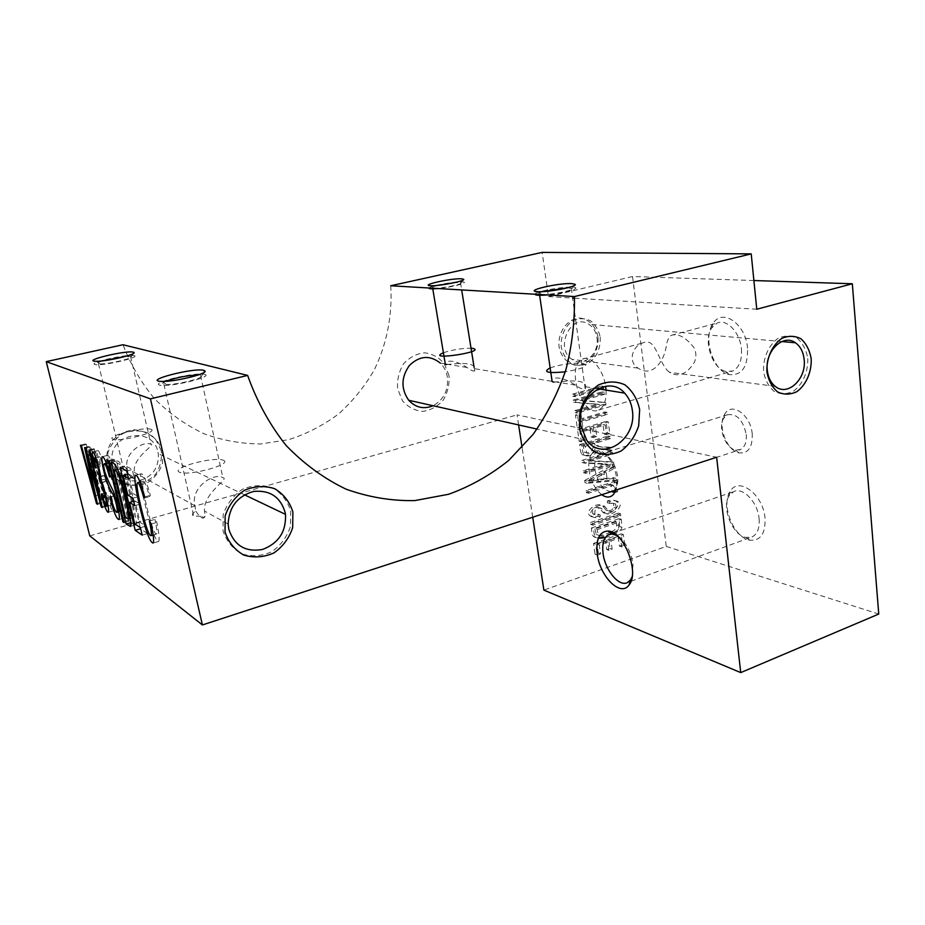 <?xml version="1.0" encoding="UTF-8"?>
<svg xmlns="http://www.w3.org/2000/svg" width="925" height="925" viewBox="0 0 925 925"><rect width="100%" height="100%" fill="white"/><g stroke="black" fill="none" stroke-linecap="round" stroke-linejoin="round"><path stroke-width="0.69" stroke-dasharray="4.62 3.47" d="M593.526 543.391L621.149 533.852L622.641 545.01L619.426 546.132L618.189 536.951L608.835 540.188L609.98 548.49L606.742 549.623L605.597 541.31L597.099 544.247L598.336 553.15L595.064 554.295L593.526 543.391L595.677 544.12L597.215 555.058L600.498 553.913L599.261 544.987L607.771 542.038L608.928 550.363L612.153 549.242L611.02 540.905L620.386 537.668L621.623 546.872L624.849 545.738L623.346 534.558L595.677 544.12M591.364 528.025L619.103 518.636L619.692 526.66C621.531 530.684 598.81 541.31 593.272 536.315C592.289 534.673 591.653 531.91 591.364 528.025L593.526 528.73C593.815 532.627 594.451 535.39 595.434 537.043L598.29 538.292M590.578 522.452L618.362 513.121L618.628 515.121L590.867 524.475L590.578 522.452L592.74 523.134L593.029 525.169L620.825 515.78L620.559 513.768L592.74 523.134M607.378 502.888L607.424 500.887C611.46 499.685 614.408 499.824 616.258 501.327C622.907 505.721 608.176 517.457 602.684 512.034L599.412 507.79C594.174 506.611 591.988 508.658 592.832 513.942L597.978 514.219L597.978 516.254C594.324 517.376 591.653 517.202 589.942 515.722C584.184 511.12 597.596 501.107 602.776 505.975L606.037 510.126C608.904 511.652 611.564 510.785 614.038 507.513L613.402 503.35L607.378 502.888L615.599 503.986L616.235 508.16C613.761 511.433 611.09 512.311 608.222 510.785L604.962 506.623C599.77 501.743 586.346 511.779 592.104 516.393C593.815 517.873 596.498 518.046 600.152 516.925L600.152 514.89L594.995 514.612C594.151 509.305 596.347 507.258 601.597 508.449L604.869 512.693C610.361 518.127 625.127 506.357 618.467 501.951C616.605 500.448 613.657 500.309 609.621 501.512L609.575 503.524M614.663 491.36L612.142 492.181L611.113 484.642L586.381 492.632L586.092 490.585L614.119 481.555L615.298 490.389M584.669 480.468L611.968 465.622L612.269 467.784L604.048 472.155L604.927 478.607L613.599 477.705L613.911 480.017L584.982 482.688L584.669 480.468L586.832 481.058L587.144 483.289L616.119 480.595L615.807 478.283L607.124 479.185L606.245 472.721L614.478 468.339L614.177 466.165L586.832 481.058M581.848 460.419L610.095 451.678L610.361 453.643L588.231 460.511L611.46 461.783L611.737 463.876L583.582 472.744L583.305 470.756L605.482 463.807L582.149 462.546L581.848 460.419L584.022 460.962L584.311 463.09L607.679 464.35L585.467 471.322L585.745 473.311L613.946 464.419L613.668 462.315L590.404 461.055L612.57 454.163L612.315 452.186L584.022 460.962M579.628 444.59L607.991 436.01L608.268 438.08L595.758 441.884L596.718 445.769C597.504 446.544 601.759 447.006 609.494 447.157L609.841 449.747C604.453 449.943 599.932 449.365 596.278 448.012C596.486 453.493 585.178 457.17 581.871 454.591C580.646 452.221 579.894 448.879 579.628 444.59L581.79 445.098C582.068 449.4 582.808 452.741 584.045 455.112C587.352 457.702 598.672 454.013 598.475 448.521C602.129 449.874 606.661 450.452 612.049 450.255L611.702 447.665C603.967 447.503 599.701 447.041 598.914 446.266L597.955 442.37L610.488 438.566L610.211 436.484L581.79 445.098M577.547 429.847L606.025 421.418L607.598 433.12L604.291 434.126L602.984 424.483L593.341 427.35L594.544 436.068L591.214 437.062L590.011 428.344L581.235 430.946L582.542 440.288L579.166 441.306L577.547 429.847L579.721 430.322L581.328 441.803L584.716 440.786L583.409 431.408L592.197 428.795L593.399 437.548L596.729 436.542L595.538 427.801L605.193 424.933L606.499 434.588L609.818 433.594L608.245 421.858L579.721 430.322M579.605 419.279L604.753 411.937L605.031 414.018L579.894 421.384L580.634 426.645L577.235 427.651L575.466 415.013L578.865 414.03L579.605 419.279L581.779 419.719L581.05 414.458L577.628 415.441L579.408 428.113L582.808 427.107L582.079 421.835L607.251 414.446L606.973 412.353L581.779 419.719M573.35 400.016L602.059 391.876L602.325 393.9L579.836 400.294L603.447 402.236L603.736 404.387L575.13 412.654L574.841 410.631L597.377 404.132L573.662 402.202L573.35 400.016L575.523 400.409L575.836 402.595L599.585 404.537L577.015 411.047L577.304 413.082L605.956 404.792L605.667 402.629L582.022 400.687L604.545 394.27L604.279 392.246L575.523 400.409M572.529 394.142L601.273 386.072L601.562 388.176L572.829 396.282L572.529 394.142L574.702 394.524L575.003 396.663L603.782 388.535L603.493 386.419L574.702 394.524M448.983 375.596L444.439 363.918C439.097 357.512 432.449 353.812 424.506 352.783C416.458 353.697 409.463 357.397 403.52 363.86C398.906 371.561 396.952 379.921 397.658 388.951L402.444 400.733C407.971 407.058 414.701 410.619 422.644 411.417C430.587 410.318 437.444 406.561 443.191 400.167C447.665 392.616 449.596 384.43 448.983 375.596M161.158 450.521L155.839 439.641C149.885 433.767 142.647 430.472 134.113 429.755C125.546 430.865 118.203 434.565 112.11 440.832C107.462 448.232 105.693 456.175 106.78 464.662L112.341 475.623C118.493 481.428 125.823 484.584 134.333 485.093C142.797 483.821 149.989 480.087 155.886 473.866C160.395 466.616 162.141 458.835 161.158 450.521M597.966 336.816C595.978 326.398 588.878 318.963 579.882 318.027C567.615 318.269 557.451 332.306 559.07 346.933C561.197 357.489 568.493 364.785 577.466 365.502C589.641 364.97 599.435 351.176 597.966 336.816M753.887 280.529L632.515 276.517L666.254 546.421L543.877 590.115M532.719 517.225L522.047 447.457M518.601 424.945L517.063 414.886L716.632 457.251M89.76 535.864L517.063 414.886M390.732 285.756C392.547 315.171 386.823 344.192 374.163 370.092C364.531 386.662 352.668 401.288 338.585 413.961C323.415 425.28 306.822 433.825 288.808 439.629L260.792 443.954C241.587 443.873 222.682 440.497 204.078 433.802C186.029 425.222 169.622 413.648 154.857 399.08C141.409 382.996 130.783 364.878 122.979 344.736M632.515 276.517L548.467 296.59L542.154 252.398M548.467 296.59L572.633 298.058M574.494 298.174L756.766 309.228M601.736 494.725C595.122 489.36 590.89 481.254 589.028 470.397C587.849 457.667 590.959 451.099 598.336 450.672C609.147 450.822 620.837 477.103 615.784 490.146M666.254 546.421L878.75 614.05M747.55 348.193C745.689 323.53 721.974 307.586 712.84 323.808C702.607 338.145 713.198 371.168 729.131 374.533C741.769 375.885 747.909 367.098 747.55 348.193M765.044 518.231C763.264 494.019 737.942 475.785 729.894 491.903C720.853 505.547 733.976 537.76 749.701 540.177C760.454 541.079 765.565 533.771 765.044 518.231M752.222 433.975C750.788 414.816 731.513 401.358 724.737 414.123C717.199 425.107 726.553 450.625 738.982 452.88C748.186 453.747 752.603 447.446 752.222 433.975M759.101 518.624C759.795 527.898 757.506 533.968 752.245 536.835L746.059 537.471C732.588 535.448 721.257 507.675 729.039 495.985L733.675 491.637C742.856 486.666 757.806 502.229 759.101 518.624M632.145 576.784L633.024 563.949C630.677 550.814 625.404 541.391 617.206 535.668M741.422 348.829C742.162 360.207 739.26 367.607 732.704 371.041L725.732 371.457C712.077 368.613 702.931 340.134 711.741 327.866L717.28 323.022C726.703 318.466 740.058 332.491 741.422 348.829M666.821 369.873L669.353 372.278C678.592 377.62 686.974 374.22 694.502 362.068C696.409 357.328 696.317 352.656 694.247 348.054C686.084 337.44 678.43 333.197 671.296 335.336C669.053 336.573 667.422 339.845 666.405 345.141C664.659 360.634 652.599 378.117 638.053 368.127C627.266 361.478 632.943 345.742 642.505 343.048C655.108 337.128 656.577 356.819 666.821 369.873M606.037 390.096C606.442 400.513 604.025 407.139 598.776 409.96C582.079 418.655 565.152 365.618 582.53 359.108C590.763 354.807 603.354 369.353 605.621 386.268M746.221 434.484C746.776 442.185 744.833 447.226 740.416 449.585L735.456 449.978C725.293 448.186 717.603 427.165 723.778 418.192L727.593 414.735C736.809 413.382 743.018 419.973 746.221 434.484M613.379 490.921L615.368 489.105C617.53 486.018 618.27 481.555 617.565 475.704C615.056 463.24 610.095 455.933 602.684 453.793L599.666 454.279C595.642 456.603 594.081 461.818 594.983 469.912C597.839 483.301 603.204 490.562 611.09 491.672M444.833 363.86L440.335 363.132C444.046 366.809 446.382 371.387 447.342 376.88C448.637 390.061 443.884 399.681 433.073 405.74M446.428 364.6C453.319 363.895 474.606 360.993 474.791 368.74L474.675 370.902C473.311 371.434 470.767 370.301 467.056 367.479C457.332 361.386 449.989 359.709 445.029 362.484M553.844 382.152C563.105 381.562 586.82 378.105 585.687 386.789L585.178 389.009C583.317 389.876 580.102 388.581 575.512 385.135C565.221 378.545 557.301 376.51 551.751 379.042M596.995 337.879C599.735 353.685 583.236 367.988 571.974 359.328C554.144 348.124 571.245 312.396 588.728 324.201C593.283 327.138 596.047 331.693 596.995 337.879M158.002 452.29L158.291 453.701C159.019 468.142 152.255 477.242 138.01 481C123.256 481.52 114.584 474.56 111.994 460.107C109.347 432.68 153.353 425.778 158.002 452.29M128.032 473.161C130.876 477.612 132.876 479.404 134.009 478.526L134.923 477.022L134.275 472.374C132.333 456.95 156.302 444.462 150.983 444.393C144.531 439.988 123.106 452.614 127.245 468.512L128.032 473.161C124.678 474.826 123.823 476.063 125.453 476.884L134.923 477.022M195.765 511.155C199.765 517.098 202.575 519.237 204.205 517.572L205.177 516.428L204.517 511.028C202.772 493.175 230.36 478.248 222.879 477.705C214.311 472.166 190.122 487.244 194.898 505.744L195.765 511.155C192.111 513.283 191.429 514.913 193.718 516.023L205.177 516.428M542.802 291.606C538.732 292.867 537.622 293.78 539.506 294.312L541.426 294.543C549.982 295.156 574.275 290.369 572.124 288.507L567.511 287.825M166.419 381.007C162.523 382.603 161.678 383.678 163.898 384.245L166.35 384.476C176.883 384.904 204.517 378.036 201.673 375.758L198.089 375.007M438.08 285.339C432.923 286.657 431.108 287.571 432.646 288.08L433.871 288.23C440.508 288.727 462.905 284.322 461.066 282.888L454.626 282.634M102.594 360.842L101.38 361.247C97.842 362.507 96.859 363.352 98.432 363.768L99.946 363.907C107.913 364.3 133.547 358.345 131.269 356.657L125.765 356.31M149.399 520.937L154.984 519.353L156.845 522.405C159.158 534.153 159.724 540.501 158.557 541.472C155.446 540.639 151.272 529.586 146.023 508.322C141.062 487.567 139.421 476.063 141.12 473.808C143.121 473.195 146.196 480.376 150.359 495.361L149.515 496.621C146.358 485.301 144.184 480.191 143.017 481.278C141.19 482.561 145.456 502.148 148.856 515.017C152.498 528.256 155.03 534.604 156.464 534.049C157.331 533.436 156.845 528.545 154.984 519.353M151.249 524.001L156.845 522.405M143.895 498.17L149.515 496.621M144.716 496.91L150.359 495.361M140.253 527.551L125.557 465.888L132.24 469.542L134.044 477.173L128.552 474.074L133.188 493.534L138.368 496.656L140.138 504.137L134.946 500.922L140.033 522.278L145.849 526.128L147.607 533.575L140.716 528.903M120.123 467.322L125.557 465.888M142.207 535.136L147.607 533.575M140.427 527.678L145.849 526.128M134.68 523.793L140.033 522.278M133.651 501.281L134.946 500.922M134.692 505.64L140.138 504.137M132.911 498.147L138.368 496.656M127.789 495.002L133.188 493.534M127.534 474.352L128.552 474.074M128.552 478.641L134.044 477.173M126.737 470.998L132.24 469.542M125.546 517.63L130.795 516.15L133.616 517.595C135.166 517.272 131.593 500.818 127.373 484.7C124.401 473.473 121.776 468.235 119.475 468.975L130.795 516.15M117.752 469.438L119.475 468.975M130.772 522.706L131.338 522.544L116.562 460.974L111.231 462.361M116.562 460.974C120.828 460.558 125.407 470.837 130.263 491.811C135.524 514.023 137.293 525.053 135.582 524.903L131.338 522.544M123.811 521.573L128.112 520.359L113.405 459.251L114.538 459.875L129.269 521.145L128.112 520.359M108.121 460.627L113.405 459.251M124.066 522.613L129.269 521.145M109.243 461.251L114.538 459.875M109.797 496.875L115.81 495.488C118.469 505.813 120.597 510.97 122.158 510.97L122.447 510.311C122.308 505.108 120.909 499.315 118.238 492.933C114.758 487.822 111.971 481.289 109.855 473.334C107.277 463.24 106.468 457.262 107.439 455.389C109.474 455.412 112.191 462.107 115.59 475.462L114.654 475.427C112.272 466.2 110.468 461.899 109.231 462.512C107.265 467.449 115.001 483.127 118.677 490.019C122.077 499.13 125.835 517.295 124.054 518.104C121.649 517.699 118.597 510.161 114.92 495.488M110.665 496.887L115.81 495.488M110.283 476.583L114.654 475.427M110.352 476.849L115.59 475.462M114.365 493.985L118.238 492.933M118.677 511.363L122.447 510.311M101.981 493.915L106.976 492.447C109.416 501.431 110.954 505.593 111.601 504.946C113.174 504.645 106.814 479.393 105.415 481.382L104.224 475.681C106.04 477.3 100.79 455.539 99.38 456.707L100.756 466.558L99.472 464.697C97.588 456.141 97.009 451.469 97.726 450.683C99.299 448.301 106.572 473.496 106.017 478.849C108.861 482.7 115.336 510.704 113.255 510.877C111.74 510.82 109.404 504.784 106.236 492.771M101.947 493.8L106.976 492.447M100.929 480.191L106.017 478.849M95.229 465.795L99.472 464.697M95.68 467.877L100.756 466.558M98.674 476.814L103.739 475.473M100.131 483.104L105.184 481.763M97.333 503.385L101.403 502.275L85.389 443.954L86.395 444.509L99.958 494.667L89.609 446.255L90.812 446.914L104.722 497.812L94.096 448.706L95.125 449.272L107.196 506.195L106.19 505.512L91.91 453.608L102.444 502.969L101.403 502.275M80.44 445.203L85.389 443.954M97.541 504.31L102.444 502.969M87.598 454.718L91.91 453.608M102.039 506.657L106.19 505.512M102.236 507.559L107.196 506.195M90.049 450.556L95.125 449.272M89.031 449.989L94.096 448.706M100.409 498.98L104.722 497.812M85.794 448.186L90.812 446.914M84.603 447.527L89.609 446.255M95.714 495.812L99.958 494.667M81.423 445.757L86.395 444.509M601.273 386.072L603.493 386.419M601.562 388.176L603.782 388.535M572.829 396.282L575.003 396.663M602.059 391.876L604.279 392.246M602.325 393.9L604.545 394.27M579.836 400.294L582.022 400.687M603.447 402.236L605.667 402.629M603.736 404.387L605.956 404.792M575.13 412.654L577.304 413.082M574.841 410.631L577.015 411.047M597.377 404.132L599.585 404.537M573.662 402.202L575.836 402.595M604.753 411.937L606.973 412.353M605.031 414.018L607.251 414.446M579.894 421.384L582.079 421.835M580.634 426.645L582.808 427.107M577.235 427.651L579.408 428.113M575.466 415.013L577.628 415.441M578.865 414.03L581.05 414.458M606.025 421.418L608.245 421.858M607.598 433.12L609.818 433.594M604.291 434.126L606.499 434.588M602.984 424.483L605.193 424.933M593.341 427.35L595.538 427.801M594.544 436.068L596.729 436.542M591.214 437.062L593.399 437.548M590.011 428.344L592.197 428.795M581.235 430.946L583.409 431.408M582.542 440.288L584.716 440.786M579.166 441.306L581.328 441.803M592.509 442.867L583.085 445.723L584.6 452.417C589.202 453.736 592.046 452.047 593.122 447.33L592.509 442.867L594.706 443.364L595.318 447.839C594.232 452.556 591.387 454.256 586.774 452.938L585.259 446.232L594.706 443.364M583.085 445.723L585.259 446.232M607.991 436.01L610.211 436.484M608.268 438.08L610.488 438.566M595.758 441.884L597.955 442.37M596.382 445.399L598.579 445.896M609.494 447.157L611.702 447.665M609.841 449.747L612.049 450.255M596.278 448.012L598.475 448.521M610.095 451.678L612.315 452.186M610.361 453.643L612.57 454.163M588.231 460.511L590.404 461.055M611.46 461.783L613.668 462.315M611.737 463.876L613.946 464.419M583.582 472.744L585.745 473.311M583.305 470.756L585.467 471.322M605.482 463.807L607.679 464.35M582.149 462.546L584.311 463.09M601.111 473.704L587.803 480.584L601.828 478.942L601.111 473.704L603.297 474.271L604.013 479.52L589.977 481.173L603.297 474.271M601.828 478.942L604.013 479.52M587.803 480.584L589.977 481.173M611.968 465.622L614.177 466.165M612.269 467.784L614.478 468.339M604.048 472.155L606.245 472.721M604.927 478.607L607.124 479.185M613.599 477.705L615.807 478.283M613.911 480.017L616.119 480.595M584.982 482.688L587.144 483.289M614.119 481.555L616.327 482.145L588.254 491.198L588.543 493.256L613.321 485.232L614.339 492.794M586.092 490.585L588.254 491.198M615.414 491.129L617.611 491.718L616.327 482.145M612.142 492.181L614.235 492.759M614.674 492.678L617.611 491.718M611.113 484.642L613.321 485.232M586.381 492.632L588.543 493.256M607.424 500.887L609.621 501.512M597.978 514.219L600.152 514.89M597.978 516.254L600.152 516.925M606.037 510.126L608.222 510.785M614.038 507.513L616.235 508.16M618.362 513.121L620.559 513.768M618.628 515.121L620.825 515.78M590.867 524.475L593.029 525.169M611.298 531.863C615.125 530.279 616.882 527.978 616.57 524.949L616.131 521.735L618.328 522.417L618.767 525.643C619.079 528.742 617.206 531.112 613.148 532.742M616.131 521.735L594.948 528.927L597.111 529.62L618.328 522.417M619.103 518.636L621.299 519.307L593.526 528.73M605.239 537.702C615.749 534.442 621.299 530.985 621.889 527.342L621.299 519.307M611.564 533.447C604.279 536.222 599.897 536.801 598.429 535.17L597.111 529.62M594.948 528.927L596.267 534.453C597.908 536.118 602.499 535.459 610.061 532.453M621.149 533.852L623.346 534.558M622.641 545.01L624.849 545.738M619.426 546.132L621.623 546.872M618.189 536.951L620.386 537.668M608.835 540.188L611.02 540.905M609.98 548.49L612.153 549.242M606.742 549.623L608.928 550.363M605.597 541.31L607.771 542.038M597.099 544.247L599.261 544.987M598.336 553.15L600.498 553.913M595.064 554.295L597.215 555.058M807.768 358.484C808.288 371.7 802.657 384.557 793.407 391.24C786.828 394.328 780.434 394.397 774.225 391.46C768.744 386.766 765.183 380.117 763.564 371.515C762.917 358.033 768.744 344.828 778.249 338.215C784.943 335.255 791.372 335.347 797.512 338.492C802.865 343.337 806.276 349.997 807.768 358.484M600.198 337.047C600.672 348.563 596.694 357.374 588.277 363.479C582.496 365.907 576.818 365.895 571.222 363.456C566.227 359.594 562.897 354.171 561.244 347.199C560.319 336.284 565.129 325.669 573.373 320.397C579.247 318.05 584.958 318.177 590.508 320.755C595.399 324.721 598.625 330.144 600.198 337.047M290.693 510.947L290.438 526.626C286.935 537.043 280.714 545.415 271.777 551.739C261.856 556.098 251.889 556.827 241.864 553.913C232.788 548.803 226.509 541.125 223.029 530.892L223.145 514.809C226.775 504.079 233.227 495.557 242.477 489.244C252.664 485.047 262.712 484.573 272.632 487.81C281.466 493.164 287.49 500.876 290.693 510.947M162.476 451.134L162.476 463.356C159.759 471.415 154.799 477.82 147.618 482.572C139.617 485.764 131.547 486.111 123.418 483.625C116.018 479.451 110.873 473.357 107.959 465.333L107.867 452.857C110.665 444.613 115.764 438.126 123.141 433.386C131.304 430.31 139.432 430.102 147.503 432.784C154.741 437.097 159.736 443.214 162.476 451.134M535.02 294.243C534.407 291.757 562.308 286.472 572.286 287.155C584.057 287.444 564.747 293.479 546.964 294.948M550.144 367.896C561.232 364.242 572.113 362.727 582.773 363.352C589.699 365.676 583.86 368.508 565.256 371.838M204.691 374.359C214.669 376.741 168.038 387.899 159.458 385.089C151.041 382.372 195.811 371.85 204.691 374.359M223.353 460.245C233.493 464.223 188.041 476.606 179.242 472.143C170.582 467.807 214.276 456.152 223.353 460.245M429.027 288.01C429.801 285.929 454.51 281.327 461.945 281.871C470.975 282.079 452.707 287.224 438.034 288.542M443.41 352.749C452.371 349.777 461.587 348.262 471.033 348.228M134.137 355.605C141.421 357.328 100.837 366.52 94.674 364.485C88.523 362.519 127.696 353.766 134.137 355.605M151.18 429.373C158.637 432.276 118.932 442.358 112.561 439.097C106.213 435.941 144.566 426.356 151.18 429.373M127.43 518.902L132.703 517.422M593.122 447.33L595.318 447.839M616.57 524.949L618.767 525.643M619.692 526.66L621.889 527.342M627.532 582.542L630.075 581.605M631.023 581.258L752.245 536.835M610.061 534.118L611.714 533.552M613.495 532.939L733.675 491.637M598.776 409.96L732.704 371.041M582.53 359.108L642.505 343.048M671.296 335.336L717.28 323.022M612.905 491.175L614.928 490.516M615.749 490.25L740.416 449.585M599.666 454.279L727.593 414.735M597.943 388.778L585.687 386.789M575.512 385.135L552.086 381.32M551.589 381.239L474.791 368.74M467.056 367.479L445.272 363.93M586.751 440.242L537.009 429.073M781.81 341.545L588.728 324.201M775.231 386.373L669.353 372.289M638.053 368.127L571.974 359.328M244.489 494.817L158.291 453.701M228.14 524.036L204.517 511.028M194.898 505.744L134.275 472.374M127.245 468.512L111.994 460.107M602.684 453.793L598.336 450.672M615.368 489.105L614.963 490.412M735.456 449.978L738.982 452.88M723.778 418.192L724.737 414.123M746.059 537.471L749.701 540.177M729.039 495.985L729.894 491.903M725.732 371.457L729.131 374.533M711.741 327.866L712.84 323.808M571.257 288.08L585.178 389.009M572.124 288.507L574.367 285.478M541.426 294.543L537.922 291.676M204.205 517.561L201.893 516.728M163.898 384.245L193.718 516.023M200.528 375.226L222.879 477.705M201.673 375.758L203.812 372.544M166.35 384.476L162.014 381.424M460.5 282.622L461.679 289.93M474.12 367.422L474.675 370.902M461.066 282.888L463.113 280.009M433.871 288.23L430.645 285.721M134.009 478.526L130.471 477.392M98.432 363.768L125.453 476.884M130.564 356.333L150.983 444.393M131.269 356.657L133.35 353.489M99.946 363.907L95.98 361.259M143.017 481.278L140.045 482.075M156.464 534.049L153.168 534.997M158.557 541.472L153.03 543.079M141.12 473.808L135.513 475.3M135.582 524.903L130.309 526.394M133.616 517.595L130.275 518.532M109.231 462.512L106.352 463.263M124.054 518.104L118.909 519.538M107.439 455.389L102.213 456.73M122.158 510.97L118.77 511.907M113.255 510.877L108.225 512.277M97.726 450.683L92.627 451.978M104.224 475.681L100.675 476.618M99.38 456.707L95.807 457.621M111.601 504.946L108.086 505.917M105.415 481.382L101.958 482.307M598.914 446.266L596.718 445.769M584.045 455.112L581.871 454.591M586.774 452.938L584.6 452.417M594.995 514.612L592.832 513.942M601.597 508.449L599.412 507.79M604.869 512.693L602.684 512.034M618.467 501.951L616.258 501.327M608.188 510.75L606.002 510.103M604.962 506.623L602.776 505.975M592.104 516.393L589.942 515.722M615.599 503.986L613.402 503.35M595.434 537.043L593.272 536.315M598.429 535.17L596.267 534.453"/><path stroke-width="1.39" d="M615.298 490.389L614.663 491.36M740.728 672.602L878.75 614.05L852.33 283.767L756.766 309.228L751.216 253.889L574.413 296.555C574.876 321.542 572.02 346.008 565.834 369.965C557.833 393.252 546.906 414.747 533.043 434.438L508.819 460.338C490.458 475.068 470.409 486.377 448.648 494.262L414.805 500.587C391.564 501.049 368.659 497.245 346.077 489.175C324.143 478.641 304.186 464.107 286.207 445.584C269.846 424.991 256.977 401.6 247.623 375.411L122.979 344.736L46.25 361.64L150.463 398.86L202.402 624.953L716.632 457.251L740.728 672.602L543.877 590.115L532.719 517.225M522.047 447.457L518.601 424.945M46.25 361.64L89.76 535.864L202.402 624.953M751.216 253.889L542.154 252.398L390.732 285.756L574.413 296.555M80.44 445.203L96.512 503.605L97.541 504.31L86.904 454.892L101.241 506.865L102.236 507.559L90.049 450.556L89.031 449.989L99.75 499.165L85.794 448.186L84.603 447.527L95.044 495.997L81.423 445.757L80.44 445.203M101.947 493.8L101.218 494.123C104.398 506.16 106.733 512.207 108.225 512.277C110.272 512.103 103.75 484.064 100.929 480.191C101.461 474.849 94.153 449.608 92.627 451.978C91.922 452.764 92.512 457.447 94.408 466.015L95.68 467.877L94.281 458.014C95.668 456.846 100.952 478.641 99.148 477.011L100.351 482.723C101.727 480.734 108.121 506.033 106.572 506.333C105.936 506.969 104.398 502.795 101.947 493.8M110.665 496.887L109.797 496.875C113.498 511.571 116.527 519.122 118.909 519.538C120.666 518.74 116.862 500.564 113.474 491.429C109.809 484.515 102.108 468.79 104.028 463.864C105.242 463.252 107.046 467.564 109.427 476.803L110.352 476.849C106.93 463.471 104.224 456.765 102.213 456.73C101.276 458.603 102.097 464.593 104.698 474.698C106.814 482.665 109.601 489.209 113.047 494.343C115.706 500.737 117.128 506.542 117.29 511.745L117.013 512.392C115.463 512.392 113.347 507.224 110.665 496.887M108.121 460.627L122.909 521.816L124.066 522.613L109.243 461.251L108.121 460.627M111.231 462.361L126.112 524.024L130.309 526.394C131.998 526.556 130.194 515.514 124.898 493.268C119.996 472.27 115.44 461.968 111.231 462.361M120.123 467.322L135.212 530.314L142.207 535.136L140.427 527.678L134.68 523.793L129.558 502.402L134.692 505.64L132.911 498.147L127.789 495.002L123.118 475.519L128.552 478.641L126.737 470.998L120.123 467.322M151.249 524.001L149.399 520.937C151.272 530.141 151.792 535.043 150.937 535.644C149.526 536.199 146.994 529.84 143.34 516.566C139.918 503.686 135.628 484.064 137.42 482.792C138.565 481.705 140.727 486.828 143.895 498.17L144.716 496.91C140.542 481.902 137.478 474.698 135.513 475.3C133.847 477.554 135.513 489.071 140.519 509.86C145.792 531.158 149.966 542.235 153.03 543.079C154.186 542.119 153.596 535.76 151.249 524.001M572.633 298.058L574.494 298.174M852.33 283.767L753.887 280.529M597.238 553.855C595.793 539.183 599.365 531.586 607.945 531.054C623.369 530.8 639.869 572.263 629.197 584.785C620.86 597.666 599.782 576.61 597.238 553.855M615.784 490.146L613.865 493.927C610.673 497.789 606.627 498.055 601.736 494.725M579.316 427.362L580.172 410.688C583.872 399.716 589.93 391.159 598.359 385.008C607.505 381.1 616.339 381.019 624.895 384.8C632.399 390.72 637.313 398.964 639.649 409.532L638.689 425.754C635.117 436.392 629.266 444.809 621.126 450.984C612.211 455.088 603.435 455.424 594.775 451.99C587.04 446.324 581.883 438.103 579.316 427.362M225.029 532.037L225.157 515.884C228.799 505.108 235.274 496.552 244.558 490.215C254.78 486.007 264.851 485.521 274.794 488.758C283.663 494.135 289.698 501.87 292.901 511.988L292.658 527.724C289.132 538.177 282.888 546.582 273.927 552.93C263.972 557.324 253.97 558.053 243.923 555.139C234.811 550.005 228.51 542.304 225.029 532.037M766.918 371.919C766.282 358.391 772.132 345.141 781.648 338.504C788.366 335.544 794.795 335.636 800.946 338.781C806.299 343.637 809.722 350.332 811.202 358.842C811.722 372.093 806.068 384.997 796.807 391.691C790.216 394.79 783.81 394.871 777.59 391.934C772.097 387.217 768.548 380.557 766.918 371.919M247.623 375.411L150.463 398.86M617.206 535.668L612.35 533.979L608.592 534.627C603.782 537.448 601.944 543.738 603.077 553.497C605.031 570.251 619.103 587.259 627.532 582.542L630.538 579.917L632.145 576.784M605.621 386.268L606.037 390.096M611.09 491.672L613.379 490.921M461.459 278.783L463.645 279.269C465.934 280.957 438.67 286.299 430.645 285.721C419.037 285.351 451.284 278.136 461.459 278.783M571.8 283.617L575.188 284.368C577.871 286.565 548.294 292.381 537.922 291.676C522.683 291.155 558.191 282.772 571.8 283.617M133.35 352.171L134.009 352.506C136.842 354.483 105.647 361.71 95.98 361.259C80.741 360.993 126.332 350.008 133.35 352.171M203.824 370.358L204.899 370.913C208.449 373.584 174.79 381.909 162.014 381.424C141.097 381.123 193.718 367.364 203.824 370.358M632.33 410.214C631.393 403.369 628.838 397.669 624.653 393.125C608.384 373.665 575.627 397.195 580.738 425.431L586.751 440.242C602.649 462.65 637.348 439.155 632.33 410.214M433.073 405.74C423.823 409.498 415.707 407.671 408.723 400.271C400.849 388.858 401.08 377.25 409.428 365.433C419.603 355.651 429.905 354.888 440.335 363.132M445.029 362.484L445.318 364.265L446.428 364.6M551.751 379.042L552.132 381.62L553.844 382.152M767.311 370.416C768.132 377.458 770.768 382.777 775.231 386.373C787.603 396.86 806.623 378.984 804.149 359.547C803.328 351.939 800.403 346.343 795.384 342.759C783.082 333.462 764.755 351.292 767.311 370.416M228.799 529.192C234.279 545.611 245.495 552.364 262.446 549.485C278.61 543.322 286.287 531.621 285.49 514.369L285.178 512.577C280.495 496.979 269.996 489.926 253.658 491.429C237.54 496.078 229.03 506.946 228.14 524.036L228.799 529.192M567.511 287.825L542.802 291.606M198.089 375.007C187.59 375.4 177.033 377.4 166.419 381.007M454.626 282.634L438.08 285.339M125.765 356.31L102.594 360.842M135.212 530.314L140.542 528.788L140.253 527.551M129.558 502.402L133.651 501.281M123.118 475.519L127.534 474.352M114.157 470.374C116.411 469.634 119.024 474.895 122.007 486.134C126.251 502.287 129.847 518.763 128.321 519.075L125.546 517.63L114.157 470.374L117.752 469.438M126.112 524.024L130.772 522.706M122.909 521.816L123.811 521.573M109.427 476.803L110.283 476.583M113.047 494.343L114.365 493.985M117.29 511.745L118.677 511.363M101.218 494.123L101.981 493.915M94.408 466.015L95.229 465.795M96.512 503.605L97.333 503.385M86.904 454.892L87.598 454.718M101.241 506.865L102.039 506.657M99.75 499.165L100.409 498.98M95.044 495.997L95.714 495.812M598.29 538.292L605.239 537.702M613.148 532.742L611.564 533.447M610.061 532.453L611.298 531.863M546.964 294.948C539.275 295.572 535.286 295.341 535.02 294.243M565.256 371.838C547.554 373.434 542.512 372.116 550.144 367.896M438.034 288.542C431.686 289.109 428.68 288.924 429.027 288.01M471.033 348.228L472.606 348.367C488.296 351.581 424.113 361.201 443.41 352.749M630.075 581.605L631.023 581.258M608.592 534.627L610.061 534.118M611.714 533.552L613.495 532.939M614.928 490.516L615.749 490.25M624.653 393.125L597.943 388.778M537.009 429.073L408.723 400.271M795.384 342.759L781.81 341.545M285.49 514.369L244.489 494.817M614.963 490.412L613.865 493.927M612.35 533.979L607.945 531.054M630.538 579.917L629.197 584.785M539.529 294.508L552.132 381.62M574.367 285.478L575.188 284.368M203.812 372.544L204.899 370.913M432.669 288.218L445.318 364.265M461.679 289.93L474.12 367.422M463.113 280.009L463.645 279.269M133.35 353.489L134.009 352.506M140.045 482.075L137.42 482.792M153.168 534.997L150.937 535.644M130.275 518.532L128.321 519.075M106.352 463.263L104.028 463.864M118.77 511.907L117.013 512.392M100.675 476.618L99.148 477.011M95.807 457.621L94.281 458.014M108.086 505.917L106.572 506.333M101.958 482.307L100.351 482.723"/></g></svg>
